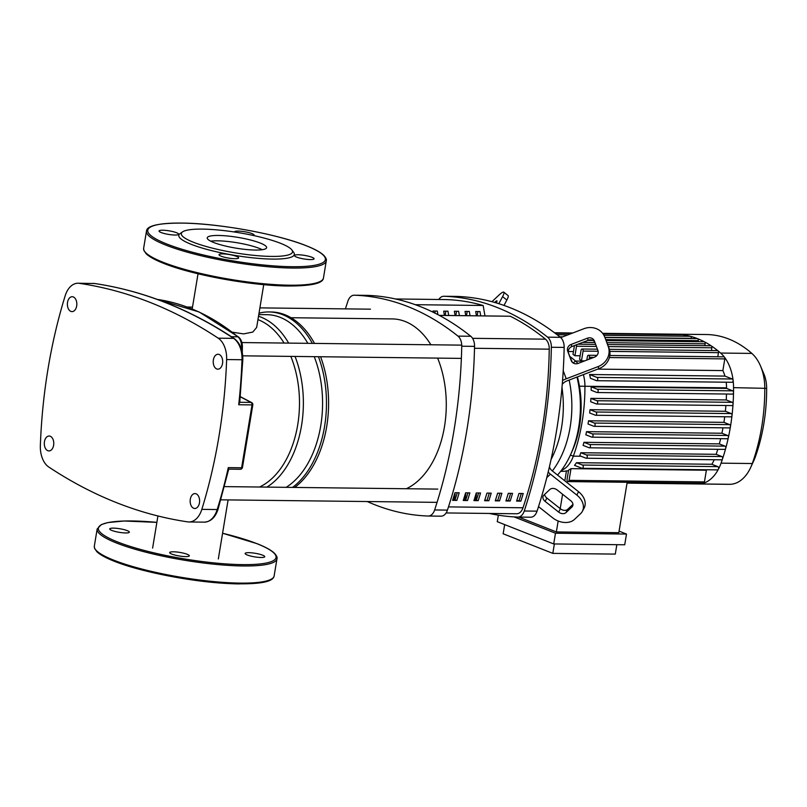 <?xml version="1.0" encoding="UTF-8"?>
<svg xmlns="http://www.w3.org/2000/svg" width="807" height="807" viewBox="0 0 807 807"><rect width="100%" height="100%" fill="white"/><g stroke="black" fill="none" stroke-linecap="round" stroke-linejoin="round"><path stroke-width="1.21" d="M483.03 305.49A358.994 227.867 -89.3 0 0 445.111 299.558A11.046 7.011 -89.3 0 0 445.06 299.558A11.046 7.011 -89.3 0 0 445.01 299.558M518.951 493.46L523.218 493.511A358.994 227.867 90.7 0 1 520.868 501.147L516.601 501.097A358.994 227.867 -89.3 0 0 518.951 493.46M516.813 500.431L520.868 501.147M519.133 500.461A356.23 226.111 -89.3 0 0 521.292 493.481M508.279 493.329L512.546 493.38A358.994 227.867 90.7 0 1 510.195 501.016L505.928 500.965A358.994 227.867 -89.3 0 0 508.279 493.329M506.14 500.31L510.195 501.016M508.46 500.33A356.23 226.111 -89.3 0 0 510.629 493.359M497.616 493.208L501.883 493.259A358.994 227.867 90.7 0 1 499.533 500.895L495.266 500.844A358.994 227.867 -89.3 0 0 497.616 493.208M495.468 500.179L499.533 500.895M497.798 500.209A356.23 226.111 -89.3 0 0 499.957 493.238M486.944 493.087L491.211 493.138A358.994 227.867 90.7 0 1 488.86 500.764L484.593 500.723A358.994 227.867 -89.3 0 0 486.944 493.087M484.805 500.058L488.86 500.764M487.125 500.088A356.23 226.111 -89.3 0 0 489.284 493.107M476.271 492.956L480.538 493.006A358.994 227.867 90.7 0 1 478.198 500.643L473.931 500.592A358.994 227.867 -89.3 0 0 476.271 492.956M474.133 499.937L478.198 500.643M476.463 499.957A356.23 226.111 -89.3 0 0 478.622 492.986M465.609 492.835L469.876 492.885A358.994 227.867 90.7 0 1 467.525 500.522L463.258 500.471A358.994 227.867 -89.3 0 0 465.609 492.835M463.47 499.805L467.525 500.522M465.79 499.836A356.23 226.111 -89.3 0 0 467.949 492.865M454.936 492.714L459.203 492.754A358.994 227.867 90.7 0 1 456.853 500.39L452.586 500.34A358.994 227.867 -89.3 0 0 454.936 492.714M452.798 499.684L456.853 500.39M455.118 499.715A356.23 226.111 -89.3 0 0 457.276 492.734M516.672 513.766L446.12 512.949L516.611 513.766A11.046 7.011 -89.3 0 0 516.672 513.766A11.046 7.011 -89.3 0 0 522.997 507.774A358.994 227.867 -89.3 0 0 549.254 349.169A11.046 7.011 -89.3 0 0 545.522 339.172A358.994 227.867 -89.3 0 0 510.286 316.233L439.341 315.406M193.69 508.269A7.455 4.731 90.7 0 1 190.2 500.098A7.455 4.731 90.7 0 1 194.971 493.581A7.455 4.731 90.7 0 1 196.081 493.803A7.455 4.731 90.7 0 1 199.571 501.974A7.455 4.731 90.7 0 1 194.8 508.491A7.455 4.731 90.7 0 1 193.69 508.269M216.75 368.96A7.455 4.731 90.7 0 1 213.26 360.79A7.455 4.731 90.7 0 1 218.031 354.263A7.455 4.731 90.7 0 1 219.151 354.485A7.455 4.731 90.7 0 1 222.641 362.656A7.455 4.731 90.7 0 1 217.86 369.182A7.455 4.731 90.7 0 1 216.75 368.96M47.835 450.71A7.455 4.731 90.7 0 1 44.345 442.539A7.455 4.731 90.7 0 1 49.126 436.022A7.455 4.731 90.7 0 1 50.236 436.244A7.455 4.731 90.7 0 1 53.726 444.415A7.455 4.731 90.7 0 1 48.945 450.931A7.455 4.731 90.7 0 1 47.835 450.71M70.905 311.401A7.455 4.731 90.7 0 1 67.415 303.23A7.455 4.731 90.7 0 1 72.186 296.714A7.455 4.731 90.7 0 1 73.296 296.936A7.455 4.731 90.7 0 1 76.786 305.107A7.455 4.731 90.7 0 1 72.015 311.623A7.455 4.731 90.7 0 1 70.905 311.401M242.453 467.515L242.453 467.515A2.209 0.565 -168.2 0 1 241.616 467.778A2.209 1.402 90.7 0 1 240.264 469.271A2.209 2.209 0 0 0 242.453 467.515L252.833 404.821A2.209 2.209 0 0 0 251.663 402.592A2.209 1.907 117.6 0 0 250.997 402.411A2.209 1.402 90.7 0 1 252.026 404.902L252.833 404.821M78.007 283.237A22.092 14.022 90.7 0 1 79.207 283.328A748.694 475.212 90.7 0 1 218.193 338.173A22.092 14.022 90.7 0 1 226.636 359.559A390.598 247.92 90.7 0 1 201.831 509.368A22.092 14.022 90.7 0 1 188.979 521.968A22.092 14.022 90.7 0 1 187.779 521.877A748.694 475.212 90.7 0 1 48.793 467.031A22.092 14.022 90.7 0 1 40.35 445.646A390.598 247.92 90.7 0 1 65.155 295.836A22.092 14.022 90.7 0 1 78.007 283.237L94.742 283.519C143.121 290.712 189.605 309.061 234.222 338.547C240.062 343.025 242.927 350.077 242.806 359.72L241.999 359.74A390.598 247.92 90.7 0 1 238.711 404.751L239.376 402.269M238.711 404.751L252.026 404.902L241.616 467.778L228.3 467.616L228.32 469.069M259.017 313.177A92.23 58.548 90.7 0 1 268.993 311.946L271.132 311.976A92.23 58.548 90.7 0 1 314.508 343.419M320.581 356.744A92.23 58.548 90.7 0 1 326.694 426.55A92.23 58.548 90.7 0 1 294.686 487.438M268.993 311.946A92.23 58.548 90.7 0 1 312.37 343.389M318.452 356.714A92.23 58.548 90.7 0 1 324.565 426.53A92.23 58.548 90.7 0 1 292.558 487.408M258.785 314.589L266.835 314.68A89.476 56.793 90.7 0 1 307.86 343.338M314.246 356.664A89.476 56.793 90.7 0 1 320.732 425.834A89.476 56.793 90.7 0 1 286.112 487.337M258.512 316.253A89.476 56.793 90.7 0 1 288.664 343.116M295.049 356.442A89.476 56.793 90.7 0 1 301.525 425.612A89.476 56.793 90.7 0 1 266.905 487.105M257.947 319.612A86.712 55.037 90.7 0 1 284.084 343.056M290.823 356.391A86.712 55.037 90.7 0 1 297.702 424.916A86.712 55.037 90.7 0 1 259.531 487.025M263.738 284.639L256.656 327.44L252.813 332.06L243.613 333.896L232.517 332.232M406.325 488.739A86.712 55.037 -89.3 0 0 437.626 358.106M430.888 344.771A86.712 55.037 -89.3 0 0 405.175 321.499A86.712 55.037 -89.3 0 0 392.263 318.916L291.014 317.726M452.979 499.119L453.231 498.302M475.848 494.388L476.523 494.388L475.595 499.947M465.175 494.257L465.851 494.267L464.933 499.826M454.512 494.136L455.178 494.146L454.26 499.704M476.443 315.799L475.696 311.522L479.963 311.573L480.71 315.85M477.179 315.809L477.885 311.542M465.78 315.678L465.024 311.401L469.291 311.452L470.047 315.729M466.507 315.688L467.213 311.421M455.108 315.557L454.361 311.27L458.628 311.32L459.375 315.598M455.834 315.557L456.54 311.3M444.435 315.426L443.689 311.149L447.956 311.199L448.702 315.476M445.171 315.436L445.878 311.169M433.238 312.279L433.026 311.018L437.293 311.068L437.908 314.649M434.872 313.086L435.205 311.048M439.28 315.366L510.286 316.233M415.292 304.693L483.161 305.49L484.977 315.9M345.436 308.879A381.429 242.1 90.7 0 1 347.857 301.273A11.046 7.011 90.7 0 1 354.212 295.211A11.046 7.011 90.7 0 1 354.313 295.211A381.429 242.1 90.7 0 1 457.973 336.115A11.046 7.011 90.7 0 1 461.745 346.213A381.429 242.1 90.7 0 1 434.64 509.963A11.046 7.011 90.7 0 1 428.285 516.026A11.046 7.011 90.7 0 1 428.184 516.026A381.429 242.1 90.7 0 1 367.246 501.54M428.386 516.026L440.985 516.167A11.046 7.011 -89.3 0 0 441.086 516.177A11.046 7.011 -89.3 0 0 447.441 510.105A381.429 242.1 -89.3 0 0 474.546 346.364A11.046 7.011 -89.3 0 0 470.774 336.267A381.429 242.1 -89.3 0 0 367.114 295.362A11.046 7.011 -89.3 0 0 367.014 295.362A11.046 7.011 -89.3 0 0 366.913 295.362M438.796 299.488A11.046 7.011 90.7 0 1 443.83 296.26A11.046 7.011 90.7 0 1 443.931 296.26A381.429 242.1 90.7 0 1 547.59 337.165A11.046 7.011 90.7 0 1 551.363 347.262A381.429 242.1 90.7 0 1 524.257 511.013A11.046 7.011 90.7 0 1 517.902 517.075A11.046 7.011 90.7 0 1 517.801 517.065A381.429 242.1 90.7 0 1 489.405 513.454M518.003 517.075L530.602 517.216A11.046 7.011 -89.3 0 0 530.703 517.216A11.046 7.011 -89.3 0 0 537.058 511.154L524.257 511.013M443.931 296.26L456.732 296.411A11.046 7.011 -89.3 0 0 456.631 296.411A11.046 7.011 -89.3 0 0 456.53 296.411M456.732 296.411A381.429 242.1 90.7 0 1 560.391 337.316L547.59 337.165M551.363 347.262L564.164 347.413A11.046 7.011 -89.3 0 0 560.391 337.316M564.164 347.413A381.429 242.1 90.7 0 1 537.058 511.154M494.651 302.443L495.276 301.858A5.528 0.908 128.4 0 1 496.941 300.84A5.528 0.908 128.4 0 1 496.537 302.322L496.224 302.907M571.235 360.638L567.694 351.166A5.528 5.054 156.8 0 1 571.084 344.458L587.435 338.194A5.528 5.054 156.8 0 1 594.366 340.958L597.906 350.43A5.528 5.054 156.8 0 1 594.517 357.138L578.165 363.402A5.528 5.054 156.8 0 1 571.235 360.638L571.406 361.042M594.799 342.118A5.528 5.054 -23.2 0 0 588.313 340.241L571.961 346.506A5.528 5.054 -23.2 0 0 568.572 353.214L571.679 361.526M498.827 303.704L502.59 296.643L506.857 300.022L503.982 305.419M491.947 301.697A16.574 2.724 128.4 0 1 492.754 300.91L498.807 295.231A16.574 2.724 128.4 0 1 503.8 292.184A16.574 2.724 128.4 0 1 502.59 296.643M506.857 300.022A16.574 2.724 -51.6 0 0 508.067 295.564L503.8 292.184M562.56 380.531A11.046 4.449 -20.5 0 1 566.232 378.796L598.068 366.61L598.945 368.648L567.119 380.833A5.528 2.219 159.5 0 0 563.73 382.831L562.267 384.203M598.945 368.648A16.574 15.162 -23.2 0 0 609.103 348.523L608.216 346.475A16.574 15.162 156.8 0 1 598.068 366.61M608.216 346.475L605.553 339.051A16.574 15.162 -23.2 0 0 605.311 338.436L604.433 336.388A16.574 15.162 156.8 0 1 604.675 337.003M560.724 337.598L583.895 328.721A16.574 15.162 156.8 0 1 604.433 336.388M609.103 348.523L605.553 339.051M551.08 459.455A82.849 52.586 -89.3 0 0 561.985 387.542M543.857 495.135L549.91 489.456A5.528 4.055 28 0 1 557.203 489.99L570.751 500.723A5.528 4.055 28 0 1 572.597 506.16A5.528 4.055 28 0 1 571.992 506.947L565.939 512.637A5.528 4.055 28 0 1 558.646 512.092L545.108 501.369A5.528 4.055 28 0 1 543.252 495.922A5.528 4.055 28 0 1 543.857 495.135M544.675 494.378A5.528 4.055 -152 0 0 546.874 498.05L560.411 508.783A5.528 4.055 -152 0 0 567.704 509.328L572.95 504.405M549.436 466.749L549.708 467.485A5.528 3.642 46.8 0 0 552.21 470.844L578.569 491.725L576.803 495.044A16.574 12.155 28 0 1 582.351 511.356A16.574 12.155 28 0 1 580.536 513.716L574.483 519.405A16.574 12.155 28 0 1 552.593 517.781L538.521 506.625M576.803 495.044L550.445 474.163A11.046 7.283 -133.2 0 1 548.195 471.994M582.351 511.356L584.117 508.047A16.574 12.155 -152 0 0 578.569 491.725M552.341 470.945A82.849 52.586 -89.3 0 0 569.157 380.057A82.849 52.586 90.7 0 1 552.341 470.945M570.014 357.077A82.849 52.586 90.7 0 1 571.548 360.477A82.849 52.586 90.7 0 1 572.304 362.293M576.995 377.051A82.849 52.586 90.7 0 1 570.448 454.966A82.849 52.586 90.7 0 1 557.516 475.051M570.448 454.966L571.87 451.829A77.321 49.076 -89.3 0 0 577.419 376.889M619.09 531.137L626.494 534.063L624.719 544.775L553.703 543.948L555.478 533.225L514.099 516.894M553.703 543.948L497.263 521.675L498.343 515.169M626.494 534.063L555.478 533.225M518.699 517.085L556.356 531.934L618.828 532.67L627.17 482.283M504.668 524.59L503.154 533.78L552.805 553.37L554.369 543.948M556.356 531.934L558.162 521.009M560.219 508.622L562.59 494.267M564.819 480.831L566.464 470.874L568.471 470.895M560.663 471.318L561.42 471.328A139.651 88.639 -89.3 0 0 563.538 471.308A29.274 18.581 -89.3 0 0 566.464 470.874M616.841 544.685L615.287 554.106L552.805 553.37M561.349 470.42A29.274 18.581 -89.3 0 0 573.343 456.157A139.651 88.639 -89.3 0 0 584.934 386.17A29.274 18.581 -89.3 0 0 583.37 374.609M577.873 363.503A29.274 18.581 -89.3 0 0 575.532 361.052A139.651 88.639 -89.3 0 0 569.772 356.432M584.702 360.89L581.474 360.85A139.651 88.639 -89.3 0 0 579.567 359.246L581.05 350.268A1.654 1.049 -89.3 0 1 582.089 349.017L597.442 349.189M580.142 355.776L574.937 355.716A139.651 88.639 -89.3 0 0 572.99 354.384L574.453 345.547M573.454 351.57L568.279 351.509M726.179 382.205A29.274 18.581 90.7 0 1 726.542 387.834A139.651 88.639 90.7 0 1 726.542 388.399L732.736 390.84A1.654 1.049 90.7 0 1 733.523 392.474A1.654 1.049 90.7 0 1 732.453 394.098A1.654 1.049 90.7 0 1 732.201 394.058M589.564 374.509L596.968 377.424A1.654 1.049 90.7 0 1 597.745 379.24A1.654 1.049 90.7 0 1 596.676 380.692A1.654 1.049 90.7 0 1 596.434 380.642L590.442 378.281A29.274 18.581 -89.3 0 0 589.564 374.509L724.928 376.092L732.332 379.008A1.654 1.049 90.7 0 1 733.099 380.289A1.654 1.049 90.7 0 1 732.04 382.276A1.654 1.049 90.7 0 1 731.798 382.225M609.84 355.504L723.808 356.835A1.654 1.049 90.7 0 1 724.464 357.219A1.654 1.049 90.7 0 1 724.807 358.893L722.87 370.584A29.274 18.581 90.7 0 1 724.928 376.092M722.87 370.584L597.705 369.122M721.862 456.55L586.497 454.966A1.654 1.049 -89.3 0 1 587.274 456.782A1.654 1.049 -89.3 0 1 586.205 458.235A1.654 1.049 -89.3 0 1 585.963 458.184L579.769 455.743A139.651 88.639 -89.3 0 0 580.808 452.727L716.172 454.311L721.862 456.55A1.654 1.049 90.7 0 1 722.517 458.911A1.654 1.049 90.7 0 1 721.569 459.819A1.654 1.049 90.7 0 1 721.327 459.768M717.766 449.307A139.651 88.639 90.7 0 1 716.172 454.311M725.009 446.13L589.645 444.546A1.654 1.049 -89.3 0 1 590.421 446.362A1.654 1.049 -89.3 0 1 589.362 447.804A1.654 1.049 -89.3 0 1 589.11 447.754L583.098 445.383A139.651 88.639 -89.3 0 0 583.965 442.307L719.33 443.89L725.009 446.13A1.654 1.049 90.7 0 1 725.705 448.369A1.654 1.049 90.7 0 1 724.726 449.388A1.654 1.049 90.7 0 1 724.474 449.338M720.671 438.675A139.651 88.639 90.7 0 1 719.33 443.89M727.611 435.487L592.247 433.904A1.654 1.049 -89.3 0 1 593.024 435.719A1.654 1.049 -89.3 0 1 591.965 437.172A1.654 1.049 -89.3 0 1 591.723 437.122L585.842 434.802A139.651 88.639 -89.3 0 0 586.548 431.654L721.912 433.238L727.611 435.487A1.654 1.049 90.7 0 1 728.348 437.616A1.654 1.049 90.7 0 1 727.329 438.756A1.654 1.049 90.7 0 1 727.087 438.705M722.981 427.831A139.651 88.639 90.7 0 1 721.912 433.238M729.689 424.643L594.325 423.06A1.654 1.049 90.7 0 1 595.102 424.875A1.654 1.049 90.7 0 1 594.043 426.318A1.654 1.049 90.7 0 1 593.791 426.267L588.021 423.998A139.651 88.639 -89.3 0 0 588.555 420.78L723.919 422.364L729.689 424.643A1.654 1.049 90.7 0 1 730.446 426.651A1.654 1.049 90.7 0 1 729.407 427.902A1.654 1.049 90.7 0 1 729.155 427.851M724.726 416.775A139.651 88.639 90.7 0 1 723.919 422.364M590.008 409.684L595.879 412.004A1.654 1.049 90.7 0 1 596.655 413.82A1.654 1.049 90.7 0 1 595.596 415.262A1.654 1.049 90.7 0 1 595.344 415.212L589.635 412.962A139.651 88.639 -89.3 0 0 590.008 409.684L725.372 411.267L731.243 413.588A1.654 1.049 90.7 0 1 732.01 415.474A1.654 1.049 90.7 0 1 730.96 416.846A1.654 1.049 90.7 0 1 730.708 416.795M725.886 405.507A139.651 88.639 90.7 0 1 725.372 411.267M590.885 398.365L596.898 400.736A1.654 1.049 90.7 0 1 597.674 402.552A1.654 1.049 90.7 0 1 596.615 404.004A1.654 1.049 90.7 0 1 596.363 403.954L590.684 401.715A139.651 88.639 -89.3 0 0 590.885 398.365L726.25 399.949L732.262 402.32A1.654 1.049 90.7 0 1 733.038 404.075A1.654 1.049 90.7 0 1 731.979 405.578A1.654 1.049 90.7 0 1 731.727 405.538M726.471 394.038A139.651 88.639 90.7 0 1 726.25 399.949M591.178 386.815L597.372 389.256A1.654 1.049 90.7 0 1 598.148 391.072A1.654 1.049 90.7 0 1 597.089 392.525A1.654 1.049 90.7 0 1 596.837 392.474L591.158 390.225A139.651 88.639 -89.3 0 0 591.178 386.815L726.542 388.399M568.612 470.067A29.274 18.581 -89.3 0 0 571.013 468.645L706.377 470.229L704.44 481.91A1.654 1.049 90.7 0 1 703.623 483.141A1.654 1.049 90.7 0 1 703.401 483.171L568.037 481.587A1.654 1.049 90.7 0 1 567.039 479.529L568.612 470.067M706.982 469.765A29.274 18.581 90.7 0 1 706.377 470.229M717.827 466.628L582.462 465.044A1.654 1.049 -89.3 0 1 583.239 466.86A1.654 1.049 -89.3 0 1 582.18 468.312A1.654 1.049 -89.3 0 1 581.928 468.262L574.523 465.336A29.274 18.581 -89.3 0 0 576.47 462.683L711.835 464.267L717.827 466.628A1.654 1.049 90.7 0 1 718.361 469.291A1.654 1.049 90.7 0 1 717.544 469.886A1.654 1.049 90.7 0 1 717.292 469.845M714.205 459.728A29.274 18.581 90.7 0 1 711.835 464.267M609.376 349.33L717.453 350.601A1.654 1.049 90.7 0 1 717.927 350.783A1.654 1.049 90.7 0 1 718.452 352.659L717.776 356.765M581.474 360.85L583.088 351.075A1.654 1.049 -89.3 0 0 582.089 349.017M589.13 359.196L589.443 357.309A1.654 1.049 -89.3 0 0 588.444 355.251A1.654 1.049 -89.3 0 0 587.405 356.512L586.81 360.083M606.138 340.615L704.148 341.754A1.654 1.049 90.7 0 1 704.471 341.845A1.654 1.049 90.7 0 1 705.147 343.812L704.834 345.678M568.289 351.257L568.451 350.278M607.61 344.539L710.876 345.749A1.654 1.049 90.7 0 1 711.27 345.88A1.654 1.049 90.7 0 1 711.875 347.807L711.421 350.531M574.937 355.716L576.511 346.223A1.654 1.049 -89.3 0 0 576.339 344.821M604.917 337.528L697.278 338.607A1.654 1.049 90.7 0 1 697.53 338.658A1.654 1.049 90.7 0 1 698.277 340.665L698.116 341.684M603.888 335.278L690.278 336.287A1.654 1.049 90.7 0 1 690.449 336.307A150.697 95.65 90.7 0 1 697.53 338.658A150.697 95.65 90.7 0 1 704.471 341.845A150.697 95.65 90.7 0 1 711.27 345.88A150.697 95.65 90.7 0 1 717.927 350.783A150.697 95.65 90.7 0 1 720.611 353.052A40.32 25.592 90.7 0 1 724.464 357.219A40.32 25.592 90.7 0 1 733.099 380.289A40.32 25.592 90.7 0 1 733.553 387.653A150.697 95.65 90.7 0 1 733.523 392.474A150.697 95.65 90.7 0 1 733.038 404.075A150.697 95.65 90.7 0 1 732.01 415.474A150.697 95.65 90.7 0 1 730.446 426.651A150.697 95.65 90.7 0 1 728.348 437.616A150.697 95.65 90.7 0 1 725.705 448.369A150.697 95.65 90.7 0 1 722.517 458.911A150.697 95.65 90.7 0 1 721.054 463.168A40.32 25.592 90.7 0 1 718.361 469.291A40.32 25.592 90.7 0 1 703.623 483.141A40.32 25.592 90.7 0 1 698.943 483.938A150.697 95.65 90.7 0 1 696.663 483.958A150.697 95.65 90.7 0 1 695.886 483.938L627.029 483.131M561.248 337.397A1.654 1.049 90.7 0 1 561.914 337.023A1.654 1.049 90.7 0 1 562.126 337.064M586.497 454.966L580.808 452.727M582.462 465.044L576.47 462.683M592.247 433.904L586.548 431.654M589.645 444.546L583.965 442.307M594.325 423.06L588.555 420.78M571.013 468.645L569.076 480.336A1.654 1.049 90.7 0 1 568.037 481.587M696.824 483.09A1.654 1.049 90.7 0 1 695.886 483.938M603.021 333.866L683.136 334.804A1.654 1.049 90.7 0 1 683.226 334.814A1.654 1.049 90.7 0 1 684.165 336.216M674.319 334.169A150.697 95.65 90.7 0 1 675.086 334.169A150.697 95.65 90.7 0 1 675.863 334.179A1.654 1.049 90.7 0 1 675.863 334.179A150.697 95.65 90.7 0 1 683.226 334.814A150.697 95.65 90.7 0 1 690.449 336.307A1.654 1.049 90.7 0 1 691.276 338.345L691.246 338.537M602.617 333.321L675.852 334.179A1.654 1.049 90.7 0 1 676.629 334.723M675.086 334.169L706.327 334.532A150.697 95.65 90.7 0 1 751.852 353.416A40.32 25.592 90.7 0 1 760.487 365.934A40.32 25.592 90.7 0 1 764.794 388.016A150.697 95.65 90.7 0 1 752.285 463.531A40.32 25.592 90.7 0 1 750.792 467.233A40.32 25.592 90.7 0 1 730.184 484.301A150.697 95.65 90.7 0 1 727.894 484.321L696.663 483.958M750.792 467.233L754.273 459.587A26.843 17.038 -89.3 0 0 755.261 457.125A137.22 87.095 -89.3 0 0 766.65 388.359A26.843 17.038 -89.3 0 0 763.785 373.651L760.487 365.934M262.255 249.706A30.101 5.467 9.4 0 0 217.547 240.819A30.101 5.467 9.4 0 0 210.698 241.172M218.435 235.462A30.101 5.467 9.4 0 0 207.217 237.843A30.101 5.467 9.4 0 0 223.6 245.58A30.101 5.467 9.4 0 0 255.405 250.049A30.101 5.467 9.4 0 0 266.613 247.678A30.101 5.467 9.4 0 0 250.231 239.931A30.101 5.467 9.4 0 0 218.435 235.462M182.604 231.851L180.122 233.566A58.548 10.642 9.4 0 0 205.987 249.151A58.548 10.642 9.4 0 0 272.514 259.087A58.548 10.642 9.4 0 0 293.647 252.359L291.852 249.938A56.339 10.239 9.4 0 0 202.325 229.107A56.339 10.239 9.4 0 0 182.604 231.851A56.339 10.239 9.4 0 0 207.5 246.851A56.339 10.239 9.4 0 0 271.515 256.414A56.339 10.239 9.4 0 0 291.852 249.938M236.501 256.384A9.946 1.806 9.4 0 0 225.728 254.054A9.946 1.806 9.4 0 0 219.02 254.669A9.946 1.806 9.4 0 0 221.138 256.202A9.946 1.806 9.4 0 0 231.922 258.522A9.946 1.806 9.4 0 0 238.63 257.917A9.946 1.806 9.4 0 0 236.501 256.384M298.156 254.76A9.946 1.806 9.4 0 0 294.454 255.547A9.946 1.806 9.4 0 0 299.861 258.109A9.946 1.806 9.4 0 0 310.372 259.582A9.946 1.806 9.4 0 0 314.074 258.795A9.946 1.806 9.4 0 0 308.657 256.243A9.946 1.806 9.4 0 0 298.156 254.76M253.68 235.553A9.946 1.806 9.4 0 0 254.114 235.14A9.946 1.806 9.4 0 0 251.986 233.606A9.946 1.806 9.4 0 0 241.212 231.276A9.946 1.806 9.4 0 0 234.494 231.891A9.946 1.806 9.4 0 0 234.494 232.013M174.968 235.039A9.946 1.806 9.4 0 0 178.67 234.252A9.946 1.806 9.4 0 0 173.263 231.7A9.946 1.806 9.4 0 0 162.762 230.217A9.946 1.806 9.4 0 0 159.06 231.004A9.946 1.806 9.4 0 0 164.467 233.566A9.946 1.806 9.4 0 0 174.968 235.039M187.184 554.288A9.946 1.806 -170.6 0 1 189.312 555.821A9.946 1.806 -170.6 0 1 182.594 556.427A9.946 1.806 -170.6 0 1 171.82 554.106A9.946 1.806 -170.6 0 1 169.692 552.573A9.946 1.806 -170.6 0 1 176.41 551.968A9.946 1.806 -170.6 0 1 187.184 554.288M248.838 552.674A9.946 1.806 -170.6 0 1 259.34 554.147A9.946 1.806 -170.6 0 1 264.757 556.709A9.946 1.806 -170.6 0 1 261.044 557.486A9.946 1.806 -170.6 0 1 250.543 556.013A9.946 1.806 -170.6 0 1 245.136 553.461A9.946 1.806 -170.6 0 1 248.838 552.674M125.65 532.953A9.946 1.806 -170.6 0 1 115.149 531.47A9.946 1.806 -170.6 0 1 109.732 528.918A9.946 1.806 -170.6 0 1 113.444 528.131A9.946 1.806 -170.6 0 1 123.945 529.604A9.946 1.806 -170.6 0 1 129.352 532.166A9.946 1.806 -170.6 0 1 125.65 532.953M445.06 299.558L395.511 298.973L445.111 299.558M545.522 339.172L472.559 338.325M522.997 507.774L448.48 506.897M474.506 348.291L549.254 349.169M240.335 396.822L250.997 402.411L239.78 402.279M234.222 338.547A2.209 1.584 123.5 0 0 233.556 338.355A22.092 14.022 90.7 0 1 241.999 359.74L226.636 359.559M94.742 283.519A2.209 1.705 98.4 0 0 94.57 283.509A748.694 475.212 90.7 0 1 233.556 338.355L218.193 338.173M93.37 283.408A22.092 14.022 90.7 0 1 94.57 283.509L79.207 283.328M218.051 509.247A2.209 0.726 -162.8 0 1 217.194 509.55A22.092 14.022 90.7 0 1 204.342 522.149C210.829 521.675 215.398 517.378 218.051 509.247L228.774 468.968M228.3 467.616A390.598 247.92 90.7 0 1 217.194 509.55L201.831 509.368M157.284 299.407A345.86 219.524 90.7 0 1 237.873 336.801A2.209 1.523 -50.6 0 1 238.62 337.054L199.178 311.996L157.234 299.387M238.62 337.054C241.142 339.364 242.403 342.582 242.393 346.738L241.586 346.728A345.86 219.524 90.7 0 1 241.545 349.461M231.448 336.731L237.873 336.801A11.046 7.011 90.7 0 1 241.586 346.728L240.557 346.717M447.441 510.105L434.64 509.963M354.313 295.211L367.114 295.362M470.774 336.267L457.973 336.115M461.745 346.213L474.546 346.364M496.335 302.696L495.276 301.858M568.572 353.214L567.694 351.166M571.961 346.506L571.084 344.458M588.313 340.241L587.435 338.194M566.232 378.796L563.225 370.746M572.909 505.222L571.992 506.947M567.704 509.328L565.939 512.637M560.411 508.783L558.646 512.092M546.874 498.05L545.108 501.369M546.803 477.583L550.445 474.163M563.538 471.308L560.694 471.278M581.06 456.248L573.343 456.157L570.398 455.057M726.542 387.834L579.446 386.2M584.026 361.153L575.532 361.052L573.131 362.968M718.452 352.659L609.84 351.388M598.128 351.247L583.088 351.075M724.807 358.893L609.406 357.551M593.922 357.37L589.443 357.309M705.147 343.812L606.904 342.672M594.951 342.531L582.715 342.38M711.875 347.807L608.377 346.596M596.423 346.455L576.511 346.223M698.277 340.665L605.754 339.586M732.736 390.84L597.372 389.256M732.332 379.008L596.968 377.424M731.243 413.588L595.879 412.004M732.262 402.32L596.898 400.736M704.44 481.91L569.076 480.336M691.276 338.345L604.836 337.336M562.691 336.842L559.755 336.812M755.261 457.125L752.285 463.531L721.054 463.168M766.65 388.359L733.553 387.653M751.852 353.416L720.611 353.052M730.184 484.301L698.943 483.938M163.811 263.375A90.021 16.362 9.4 0 0 288.654 286.011M146.481 231.084L143.646 248.233A91.13 16.554 9.4 0 0 163.135 262.295A91.13 16.554 9.4 0 0 289.511 285.204A91.13 16.554 9.4 0 0 323.456 278.001L326.29 260.853C326.764 259.572 325.937 257.746 323.829 255.395C320.621 252.298 314.791 249.081 306.347 245.762C278.486 234.444 221.38 223.832 184.591 223.115C159.594 222.843 146.894 225.496 146.481 231.084A91.13 16.554 9.4 0 0 165.97 245.146A91.13 16.554 9.4 0 0 292.356 268.055A91.13 16.554 9.4 0 0 326.29 260.853M291.852 266.714A90.021 16.362 9.4 0 0 306.125 245.711A90.021 16.362 9.4 0 0 181.272 223.085A90.021 16.362 9.4 0 0 166.999 244.087A90.021 16.362 9.4 0 0 291.852 266.714M94.328 546.147A91.13 16.554 9.4 0 0 113.817 560.199A91.13 16.554 9.4 0 0 240.193 583.108A91.13 16.554 9.4 0 0 274.138 575.916C273.311 582.472 256.828 584.954 224.689 583.36C188.283 581.171 139.429 571.396 114.261 561.238C105.919 557.96 100.129 554.782 96.89 551.716L94.53 548.336L94.328 546.147L97.163 528.999L101.309 524.59L107.916 522.563L124.066 521.009L156.871 522.361A90.021 16.362 9.4 0 0 117.681 542.001A90.021 16.362 9.4 0 0 242.534 564.628A90.021 16.362 9.4 0 0 256.808 543.625A90.021 16.362 9.4 0 0 222.581 533.256M97.163 528.999A91.13 16.554 9.4 0 0 116.652 543.061A91.13 16.554 9.4 0 0 243.028 565.969A91.13 16.554 9.4 0 0 276.972 558.767C277.477 557.516 276.619 555.66 274.41 553.209C271.182 550.142 265.392 546.954 257.03 543.666L222.591 533.235M114.493 561.289A90.021 16.362 9.4 0 0 239.336 583.915M251.663 402.592L240.345 396.671M242.806 359.72L239.709 402.955M240.264 469.271L228.744 469.139M188.979 521.968L204.342 522.149M242.393 346.738L242.282 352.528M218.324 558.969L228.099 499.906M152.614 548.084L157.93 515.966M192.197 308.97L198.028 273.765M437.777 489.103L224.487 486.611M437.061 502.358L220.856 499.826M370.474 309.172L259.894 307.881M192.51 307.094L187.194 307.023M461.614 345.134L241.888 342.561M461.372 358.389L242.715 355.826M428.285 516.026L441.086 516.177M530.703 517.216L517.902 517.075M354.212 295.211L367.014 295.362M456.631 296.411L443.83 296.26M572.345 362.333L571.548 360.477M588.444 355.251L596.998 355.352M587.899 340.403L592.974 340.453M577.983 344.196L595.657 344.397M586.205 458.235L721.569 459.819M582.18 468.312L717.544 469.886M591.965 437.172L727.329 438.756M589.362 447.804L724.726 449.388M729.407 427.902L594.043 426.318M732.453 394.098L597.089 392.525M732.04 382.276L596.676 380.692M730.96 416.846L595.596 415.262M731.979 405.578L596.615 404.004M571.427 333.493L555.236 333.311M567.876 334.855L557.102 334.734M572.788 332.978L554.51 332.766M143.646 248.233L143.858 250.422L146.188 253.781C149.416 256.858 155.216 260.036 163.579 263.334C191.451 274.652 248.556 285.264 285.345 285.971C310.342 286.253 323.042 283.6 323.456 278.001M274.138 575.916L276.972 558.767"/></g></svg>
